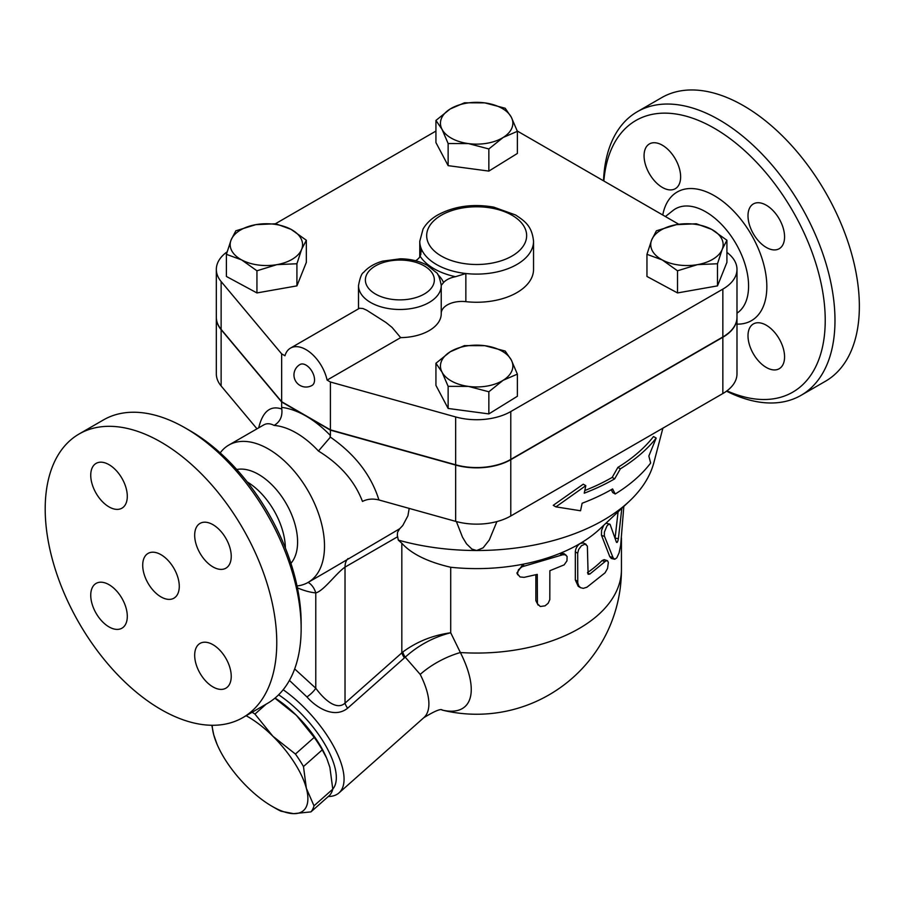 <?xml version="1.0" encoding="UTF-8"?>
<svg xmlns="http://www.w3.org/2000/svg" width="904" height="904" viewBox="0 0 904 904"><rect width="100%" height="100%" fill="white"/><g stroke="black" fill="none" stroke-linecap="round" stroke-linejoin="round"><path stroke-width="1.36" d="M644.066 155.759A25.854 14.927 60 0 1 649.422 143.928A25.854 14.927 60 0 1 669.344 150.855A25.854 14.927 60 0 1 680.633 176.879A25.854 14.927 60 0 1 675.277 188.71A25.854 14.927 60 0 1 655.355 181.783A25.854 14.927 60 0 1 644.066 155.759M784.57 356.899A25.854 14.927 60 0 1 779.214 368.73A25.854 14.927 60 0 1 759.292 361.803A25.854 14.927 60 0 1 748.004 335.791A25.854 14.927 60 0 1 753.36 323.948A25.854 14.927 60 0 1 773.282 330.875A25.854 14.927 60 0 1 784.57 356.899M766.287 205.219A25.854 14.927 60 0 1 783.18 228A25.854 14.927 60 0 1 779.214 248.713A25.854 14.927 60 0 1 766.287 247.436A25.854 14.927 60 0 1 749.393 224.655A25.854 14.927 60 0 1 753.36 203.931A25.854 14.927 60 0 1 766.287 205.219M603.522 180.823A163.748 94.536 60 0 1 637.32 111.712A163.748 94.536 60 0 1 719.2 119.814A163.748 94.536 60 0 1 826.166 264.104A163.748 94.536 60 0 1 801.08 395.319A163.748 94.536 60 0 1 726.522 391.172M726.952 390.856A156.855 90.558 -120 0 0 825.047 312.953A156.855 90.558 -120 0 0 714.318 128.255A156.855 90.558 -120 0 0 603.861 181.015M637.32 111.712L661.694 97.632A163.748 94.536 60 0 1 743.574 105.745A163.748 94.536 60 0 1 850.54 250.035A163.748 94.536 60 0 1 825.454 381.251L801.068 395.319M160.991 596.9A25.854 14.927 60 0 1 144.098 574.119A25.854 14.927 60 0 1 148.064 553.406A25.854 14.927 60 0 1 173.918 568.333A25.854 14.927 60 0 1 173.918 598.188A25.854 14.927 60 0 1 160.991 596.9M90.739 475.233A25.854 14.927 60 0 1 96.095 463.39A25.854 14.927 60 0 1 116.017 470.317A25.854 14.927 60 0 1 127.294 496.341A25.854 14.927 60 0 1 121.95 508.172A25.854 14.927 60 0 1 102.016 501.245A25.854 14.927 60 0 1 90.739 475.233M109.022 626.913A25.854 14.927 60 0 1 92.129 604.121A25.854 14.927 60 0 1 96.095 583.408A25.854 14.927 60 0 1 109.022 584.685A25.854 14.927 60 0 1 125.905 607.465A25.854 14.927 60 0 1 121.95 628.19A25.854 14.927 60 0 1 109.022 626.913M231.232 676.361A25.854 14.927 60 0 1 225.876 688.193A25.854 14.927 60 0 1 205.954 681.266A25.854 14.927 60 0 1 194.676 655.253A25.854 14.927 60 0 1 200.021 643.411A25.854 14.927 60 0 1 219.954 650.338A25.854 14.927 60 0 1 231.232 676.361M212.948 524.682A25.854 14.927 60 0 1 229.842 547.462A25.854 14.927 60 0 1 225.887 568.187A25.854 14.927 60 0 1 212.948 566.898A25.854 14.927 60 0 1 196.066 544.118A25.854 14.927 60 0 1 200.021 523.405A25.854 14.927 60 0 1 212.948 524.682M236.769 469.515A55.155 31.843 60 0 1 258.589 474.408A55.155 31.843 60 0 1 293.032 518.195A55.155 31.843 60 0 1 290.918 563.305M220.203 452.904A79.292 45.776 60 0 1 228.791 445.096A79.292 45.776 60 0 1 268.443 449.017A79.292 45.776 60 0 1 320.242 518.885A79.292 45.776 60 0 1 308.083 582.425A79.292 45.776 60 0 1 297.02 585.95M378.923 499.957C371.228 475.267 355.057 454.316 330.401 437.129L318.445 451.028C340.085 464.34 354.763 481.143 362.459 501.437C367.374 498.951 372.855 498.454 378.923 499.957L455.661 521.371A48.262 27.866 0 0 0 510.783 515.981L722.85 393.545A48.262 27.866 0 0 0 736.986 373.838L736.986 317.553A48.262 27.866 180 0 1 722.85 337.248L510.783 459.684A48.262 27.866 180 0 1 455.661 465.074L330.401 430.134L330.401 435.536A93.078 53.743 -120 0 0 306.027 416.066L281.652 401.986L221.13 329.666A48.262 27.866 180 0 1 216.327 317.553A48.262 27.866 180 0 1 216.327 317.406M228.791 445.096L263.776 424.891C266.782 423.196 270.217 423.366 274.104 425.422A79.292 45.776 60 0 1 296.275 432.948A79.292 45.776 60 0 1 318.445 451.028M409.196 508.41L407.919 515.788L402.755 525.529L399.681 528.761L325.191 572.548M330.084 436.914L330.401 435.536M330.401 430.134L306.027 416.066A93.078 53.743 -120 0 0 281.652 407.388L281.799 409.049C282.59 416.45 280.025 421.908 274.104 425.422M79.111 433.988L103.485 419.908A163.748 94.536 60 0 1 185.365 428.021L185.365 428.021A163.748 94.536 60 0 1 301.145 628.574A163.748 94.536 60 0 1 267.234 703.527L242.86 717.606A163.748 94.536 60 0 1 79.111 623.059A163.748 94.536 60 0 1 79.111 433.988A163.748 94.536 60 0 1 160.991 442.101A163.748 94.536 60 0 1 267.957 586.391A163.748 94.536 60 0 1 242.86 717.606M190.235 430.835L185.365 428.021L190.235 430.835A156.855 90.558 -120 0 1 301.145 622.935L301.145 628.574M247.221 481.922A55.155 31.843 60 0 1 285.393 548.05M303.473 766.535L306.354 788.288A65.495 26.736 -131.6 0 0 272.816 736.172L295.427 754.049A71.529 29.199 48.4 0 1 303.473 766.535L322.253 749.879A71.529 29.199 -131.6 0 0 314.219 737.393L296.354 715.301A65.495 26.736 48.4 0 1 326.559 757.925L322.253 749.879M310.931 811.894L293.574 813.656A65.495 26.736 -131.6 0 0 306.354 788.288L313.993 805.814A71.529 29.199 48.4 0 1 310.931 811.894L329.723 795.237A71.529 29.199 -131.6 0 0 332.785 789.158L329.892 767.406L326.92 758.75M252.114 712.262A71.529 29.199 48.4 0 1 254.951 714.081L272.816 736.172A65.495 26.736 -131.6 0 0 246.114 715.731M280.974 811.204A71.529 29.199 48.4 0 1 275.505 808.3L272.025 806.289A65.495 26.736 -131.6 0 0 293.574 813.656L280.974 811.204M212.214 725.268A65.495 26.736 -131.6 0 0 213.728 734.805A65.495 26.736 -131.6 0 0 217.062 744.297A65.495 26.736 -131.6 0 0 247.267 786.921A65.495 26.736 -131.6 0 0 272.025 806.289M217.062 744.297L213.728 734.805L211.818 725.268M275.065 698.046A65.495 26.736 48.4 0 1 296.354 715.301L274.906 698.182M266.149 704.159L254.951 714.081M314.219 737.393L295.427 754.049M332.785 789.158L313.993 805.814M697.504 264.635L677.514 270.793L662.236 259.923A36.194 20.894 0 0 0 697.504 264.635A36.194 20.894 0 0 0 722.206 249.357L717.494 263.753L697.504 264.635M646.959 254.329L651.671 239.933A36.194 20.894 0 0 0 662.236 259.923L646.959 254.329L646.959 276.454L677.514 292.93L677.514 270.793M656.394 230.814L676.373 224.655A36.194 20.894 0 0 0 651.671 239.933L656.394 230.814M711.64 229.367L726.918 240.249L722.206 249.357A36.194 20.894 0 0 0 711.64 229.367A36.194 20.894 0 0 0 676.373 224.655L696.362 223.774L711.64 229.367M442.033 372.154L435.931 363.25L450.203 351.792A36.194 20.894 0 0 0 442.033 372.154A36.194 20.894 0 0 0 468.487 386.415L448.135 386.336L442.033 372.154M464.464 345.611L484.815 345.69A36.194 20.894 0 0 0 450.203 351.792L464.464 345.611M505.178 351.057L511.28 359.95A36.194 20.894 0 0 0 484.815 345.69L505.178 351.057M503.11 380.313L488.849 391.771L468.487 386.415A36.194 20.894 0 0 0 503.11 380.313A36.194 20.894 0 0 0 511.28 359.95L517.37 374.132L503.11 380.313M255.809 224.655L275.799 223.774L291.077 229.367A36.194 20.894 0 0 0 255.809 224.655A36.194 20.894 0 0 0 231.108 239.933L235.82 230.814L255.809 224.655M306.343 240.249L301.631 249.357A36.194 20.894 0 0 0 291.077 229.367L306.343 240.249L306.343 262.375L296.919 285.879L296.919 263.753L276.929 264.635A36.194 20.894 0 0 0 301.631 249.357L296.919 263.753M241.673 259.923L226.395 254.329L231.108 239.933A36.194 20.894 0 0 0 241.673 259.923A36.194 20.894 0 0 0 276.929 264.635L256.939 270.793L241.673 259.923M717.494 263.753L717.494 285.879L726.918 262.375L726.918 240.249M717.494 285.879L677.514 292.93M517.37 374.132L517.37 396.268L488.849 413.908L488.849 391.771M488.849 413.908L448.135 408.461L448.135 386.336M448.135 408.461L435.931 385.375L435.931 363.25M296.919 285.879L256.939 292.93L226.395 276.454L226.395 254.329M256.939 292.93L256.939 270.793M306.027 365.114A12.068 6.961 60 0 1 313.903 375.748A12.068 6.961 60 0 1 312.061 385.42A12.068 12.068 0 0 1 295.574 381.002A12.068 12.068 0 0 1 299.992 364.515A12.068 6.961 60 0 1 306.027 365.114M359.532 308.253L362.888 308.501L366.651 310.174L386.053 322.547L392.065 327.417L400.664 337.621L327.101 380.098A31.03 17.91 60 0 0 290.512 348.096A31.03 17.91 60 0 0 284.952 355.758L281.652 353.859L221.13 281.539A48.262 27.866 180 0 1 216.327 269.415A48.262 27.866 180 0 1 227.096 251.866M511.28 117.147L517.37 131.317L503.11 137.498A36.194 20.894 0 0 0 511.28 117.147A36.194 20.894 0 0 0 484.815 102.875L505.178 108.243L511.28 117.147M488.849 148.957L468.487 143.6A36.194 20.894 0 0 0 503.11 137.498L488.849 148.957L488.849 171.093L448.135 165.647L448.135 143.521L442.033 129.34A36.194 20.894 0 0 0 468.487 143.6L448.135 143.521M450.203 108.977L464.464 102.796L484.815 102.875A36.194 20.894 0 0 0 450.203 108.977A36.194 20.894 0 0 0 442.033 129.34L435.931 120.435L450.203 108.977M448.135 165.647L435.931 142.572L435.931 120.435M488.849 171.093L517.37 153.454L517.37 131.317M358.504 308.84L358.504 285.596A41.369 23.888 0 0 0 399.873 309.484A41.369 23.888 0 0 0 441.242 285.596A41.369 23.888 0 0 0 441.231 285.359L443.536 282.579A44.816 25.877 0 0 0 437.762 274.601M441.231 313.507A41.369 23.888 180 0 1 441.242 313.744A41.369 23.888 180 0 1 400.664 337.621M415.614 260.748A20.679 11.944 0 0 0 420.168 256.307A60.331 34.827 0 0 0 455.492 276.703A20.679 11.944 0 0 0 443.536 282.579M455.492 276.703L465.854 273.505A56.884 32.838 0 0 0 533.541 241.266C531.947 225.661 524.557 221.039 515.63 215.005L493.674 207.106C472.589 203.513 453.842 206.202 437.434 215.141C431.027 218.892 426.225 223.537 423.049 229.074L419.772 241.266A56.884 32.838 0 0 0 420.812 247.504L421.185 251.255L420.168 256.307M533.541 241.266L533.541 269.415A56.884 32.838 180 0 1 465.854 301.653A20.679 11.944 0 0 0 441.242 313.168M216.327 269.415L216.327 317.27A48.262 27.866 0 0 0 221.13 329.384L281.652 401.704L330.401 429.852L455.661 464.792A48.262 27.866 0 0 0 510.783 459.401L722.85 336.966A48.262 27.866 0 0 0 736.986 317.27L736.986 269.415A48.262 27.866 180 0 1 722.85 289.122L510.783 411.557A48.262 27.866 180 0 1 455.661 416.947L330.401 382.008L327.101 380.098M517.257 131.012L678.791 224.271M726.918 252.385A48.262 27.866 180 0 1 736.986 269.415M330.401 429.852L330.401 382.008M281.652 401.704L281.652 353.859M275.426 223.751L435.931 131.08M650.654 463.04L648.846 456.045L656.18 438.078A197.366 113.949 180 0 1 620.37 468.826L614.663 478.86A195.185 112.684 180 0 1 584.233 493.2L585.803 485.663L555.915 506.861L580.549 510.771L582.119 503.245A192.258 111 0 0 0 612.607 488.928L615.217 494.002A190.077 109.734 0 0 0 650.654 463.04M585.803 485.663L583.261 484.194L553.248 505.313L555.915 506.861M614.663 478.86L612.177 477.414L617.884 467.391A193.84 111.915 0 0 0 653.513 436.542L656.18 438.078M584.786 490.533A191.659 110.65 0 0 0 612.177 477.414M620.37 468.826L617.884 467.391M615.217 494.002L612.72 492.556L611.262 489.697M621.816 508.308L618.392 538.671C617.771 541.914 617.104 543.078 616.404 542.151L610.087 524.376L608.765 524.207L606.968 525.913L604.392 532.072L604.335 535.914L613.161 557.926L614.833 559.226L616.81 557.824L619.07 552.909L620.652 545.428L623.828 506.421M605.951 523.213L609.624 524.094M614.471 559.203L611.307 558.48L609.771 556.615L601.454 535.168L601.555 530.422L603.691 525.337M615.104 538.027L618.076 511.822M524.128 577.351L520.037 576.955L517.483 573.837L518.41 569.791L521.97 566.808L562.717 554.773L565.26 554.796L567.102 556.468L566.966 560.842L564.152 564.864L549.858 570.707L549.801 599.601L548.186 603.239L545.055 605.838L540.287 606.505L537.428 603.759L537.27 574.379L524.128 577.351M517.834 574.876L516.896 573.012L523.02 564.209A144.787 83.586 180 0 1 450.712 567.26C427.807 561.949 411.512 553.949 401.828 543.259L401.828 652.778A10.339 4.226 -131.6 0 0 404.427 657.863L405.229 657.174C418.337 645.286 433.502 637.15 450.712 632.766C432.733 635.263 416.767 641.67 402.811 651.999A10.339 4.305 -129.1 0 0 405.229 657.174L420.202 674.395A75.846 30.962 48.4 0 1 423.806 717.697C434.779 710.996 440.949 708.453 442.293 710.058M538.117 605.104L535.857 600.708L535.857 574.741M580.549 587.679L583.295 588.346L586.922 587.227L605.047 572.831L607.544 568.447L608.347 562.446L607.544 560.751L605.951 560.853L589.849 574.063L588.109 574.266L587.374 546.095L585.159 544.084L581.441 545.745L578.639 549.485L577.679 553.282L577.758 582.854L578.729 585.837L580.549 587.679L578.21 586.312L575.328 579.972L575.328 551.824C575.645 548.265 577.294 545.462 580.255 543.417A144.787 83.586 180 0 1 559.802 553.451L564.039 553.643L566.164 555.271M561.779 555.09L559.802 553.451A144.787 83.586 180 0 1 523.02 564.209L524.128 566.096M662.892 428.157L653.897 462.509A179.263 103.497 180 0 1 629.353 501.234L599.996 528.806A144.787 83.586 180 0 1 580.255 543.417L583.532 542.976L586.12 544.344M587.532 572.56A144.787 83.586 0 0 0 602.064 560.582L604.166 559.644L607.228 560.593M621.443 537.982L621.443 569.463A144.787 144.787 0 0 1 441.988 710.035A94.863 38.725 -131.6 0 0 460.373 652.53L450.712 632.766L450.712 567.26M281.652 401.986L281.652 407.388M496.917 521.574L489.279 540.016L483.12 547.835L476.657 550.513L471.911 549.078L466.498 543.812L462.509 537.213L456.384 521.563M399.681 528.761L397.545 532.309L397.342 535.304L398.302 540.106L401.828 543.259M629.353 501.234A179.263 103.497 180 0 1 476.657 550.513A179.263 103.497 180 0 1 398.302 540.106M402.811 651.999L345.023 703.142C336.062 711.267 322.965 698.069 315.778 688.226L294.67 668.926M621.443 569.463A144.787 83.586 180 0 1 460.373 652.53A55.155 27.256 -26.8 0 0 420.202 674.395M289.427 680.407L306.942 696.939C316.276 707.629 334.231 718.962 347.622 708.227A10.339 4.226 48.4 0 1 345.023 703.142L345.023 567.113L397.579 536.773M297.416 587.826A99.971 57.72 -120 0 0 315.778 592.922A20.679 15.583 95.9 0 0 308.14 582.391M306.942 696.939A10.339 2.622 139.3 0 0 315.778 688.226L315.778 592.922C323.835 590.809 335.904 573.509 345.023 567.113A20.679 11.944 60 0 1 348.051 558.57M328.276 796.514A75.846 30.962 -131.6 0 0 338.977 792.921A75.846 30.962 -131.6 0 0 333.768 746.546A75.846 30.962 -131.6 0 0 283.178 689.741M278.635 694.792A68.941 28.148 48.4 0 1 332.774 789.056M216.327 317.553L216.327 373.838A48.262 27.866 0 0 0 221.13 385.963L256.985 428.812M662.768 215.028A74.264 42.872 60 0 1 714.318 195.693A74.264 42.872 60 0 1 765.53 272.477A74.264 42.872 60 0 1 736.986 324.118M736.986 313.157A60.579 34.973 -120 0 0 745.054 264.318A60.579 34.973 -120 0 0 705.741 211.818A60.579 34.973 -120 0 0 672.971 210.519L665.389 216.542M455.661 465.074L455.661 521.371M420.812 254.6L420.812 247.504A56.884 32.838 0 0 0 465.854 273.505L465.854 301.653M375.499 294.049A34.476 19.899 180 0 1 386.516 261.618A34.476 19.899 180 0 1 434.338 279.765A34.476 19.899 180 0 1 413.23 298.32A34.476 19.899 180 0 1 375.499 294.049M441.31 256.047A49.991 28.86 180 0 1 427.581 241.119A49.991 28.86 180 0 1 483.346 207.039A49.991 28.86 180 0 1 521.45 248.453A49.991 28.86 180 0 1 441.31 256.047M722.85 336.966L722.85 289.122M510.783 459.401L510.783 411.557M455.661 464.792L455.661 416.947M221.13 329.384L221.13 281.539M601.544 535.417L604.516 536.422M609.771 556.615L612.946 557.395M615.127 538.095L618.392 538.671M535.857 600.708L537.27 602.527M575.328 551.824L577.679 553.282M575.328 579.972L577.679 581.43M602.064 560.582L605.047 561.576M587.532 572.933L589.849 574.063M281.799 409.049L281.652 408.981C270.341 405.195 262.691 411.467 258.702 427.829M347.622 708.227L404.427 657.863M221.13 329.666L221.13 385.963M510.783 459.684L510.783 515.981M722.85 337.248L722.85 393.545M308.083 582.425L325.372 572.435M359.555 308.23L290.512 348.096M441.242 313.744L441.231 285.28C439.66 277.517 437.954 273.223 436.112 272.409L427.445 265.414C419.637 261.12 410.585 258.917 400.291 258.804L382.663 261.143C374.527 263.448 368.165 267.222 363.577 272.477C361.713 273.257 360.018 277.63 358.504 285.596M419.772 256.928L419.772 241.266M423.806 717.697L338.977 792.921"/></g></svg>

